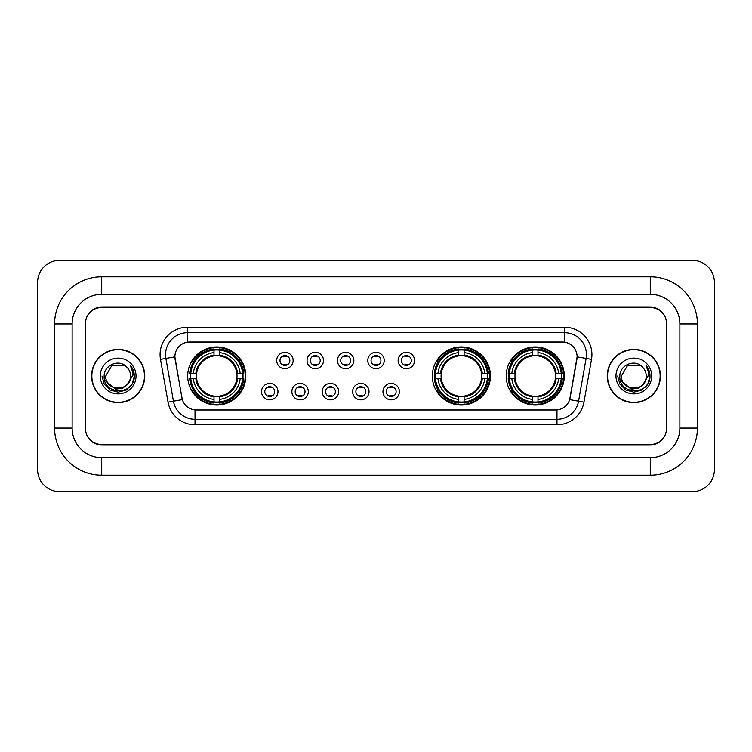 <?xml version="1.0" encoding="UTF-8"?>
<svg xmlns="http://www.w3.org/2000/svg" width="752" height="752" viewBox="0 0 752 752"><rect width="100%" height="100%" fill="white"/><g stroke="black" fill="none" stroke-linecap="round" stroke-linejoin="round"><path stroke-width="1.13" d="M432.334 376A29.046 29.046 0 0 0 461.38 405.046A29.046 29.046 0 0 0 490.426 376A29.046 29.046 0 0 0 461.38 346.954A29.046 29.046 0 0 0 432.334 376M506.209 376A29.046 29.046 0 0 0 535.255 405.046A29.046 29.046 0 0 0 564.301 376A29.046 29.046 0 0 0 535.255 346.954A29.046 29.046 0 0 0 506.209 376M187.699 376A29.046 29.046 0 0 0 216.745 405.046A29.046 29.046 0 0 0 245.791 376A29.046 29.046 0 0 0 216.745 346.954A29.046 29.046 0 0 0 187.699 376M277.958 391.623A8.216 8.216 0 0 1 269.742 399.838A8.216 8.216 0 0 1 261.517 391.623A8.216 8.216 0 0 1 269.742 383.398A8.216 8.216 0 0 1 277.958 391.623M264.807 391.623A4.935 4.935 0 0 0 269.742 396.548A4.935 4.935 0 0 0 274.668 391.623A4.935 4.935 0 0 0 269.742 386.688A4.935 4.935 0 0 0 264.807 391.623M308.32 391.623A8.216 8.216 0 0 1 300.104 399.838A8.216 8.216 0 0 1 291.879 391.623A8.216 8.216 0 0 1 300.104 383.398A8.216 8.216 0 0 1 308.32 391.623M295.169 391.623A4.935 4.935 0 0 0 300.104 396.548A4.935 4.935 0 0 0 305.03 391.623A4.935 4.935 0 0 0 300.104 386.688A4.935 4.935 0 0 0 295.169 391.623M338.682 391.623A8.216 8.216 0 0 1 330.457 399.838A8.216 8.216 0 0 1 322.241 391.623A8.216 8.216 0 0 1 330.457 383.398A8.216 8.216 0 0 1 338.682 391.623M325.531 391.623A4.935 4.935 0 0 0 330.457 396.548A4.935 4.935 0 0 0 335.392 391.623A4.935 4.935 0 0 0 330.457 386.688A4.935 4.935 0 0 0 325.531 391.623M369.044 391.623A8.216 8.216 0 0 1 360.819 399.838A8.216 8.216 0 0 1 352.603 391.623A8.216 8.216 0 0 1 360.819 383.398A8.216 8.216 0 0 1 369.044 391.623M355.884 391.623A4.935 4.935 0 0 0 360.819 396.548A4.935 4.935 0 0 0 365.754 391.623A4.935 4.935 0 0 0 360.819 386.688A4.935 4.935 0 0 0 355.884 391.623M399.397 391.623A8.216 8.216 0 0 1 391.181 399.838A8.216 8.216 0 0 1 382.956 391.623A8.216 8.216 0 0 1 391.181 383.398A8.216 8.216 0 0 1 399.397 391.623M386.246 391.623A4.935 4.935 0 0 0 391.181 396.548A4.935 4.935 0 0 0 396.116 391.623A4.935 4.935 0 0 0 391.181 386.688A4.935 4.935 0 0 0 386.246 391.623M293.139 360.49A8.216 8.216 0 0 1 284.923 368.715A8.216 8.216 0 0 1 276.698 360.49A8.216 8.216 0 0 1 284.923 352.274A8.216 8.216 0 0 1 293.139 360.49M279.988 360.49A4.935 4.935 0 0 0 284.923 365.425A4.935 4.935 0 0 0 289.849 360.49A4.935 4.935 0 0 0 284.923 355.555A4.935 4.935 0 0 0 279.988 360.49M323.501 360.49A8.216 8.216 0 0 1 315.276 368.715A8.216 8.216 0 0 1 307.06 360.49A8.216 8.216 0 0 1 315.276 352.274A8.216 8.216 0 0 1 323.501 360.49M310.35 360.49A4.935 4.935 0 0 0 315.276 365.425A4.935 4.935 0 0 0 320.211 360.49A4.935 4.935 0 0 0 315.276 355.555A4.935 4.935 0 0 0 310.35 360.49M353.863 360.49A8.216 8.216 0 0 1 345.638 368.715A8.216 8.216 0 0 1 337.422 360.49A8.216 8.216 0 0 1 345.638 352.274A8.216 8.216 0 0 1 353.863 360.49M340.712 360.49A4.935 4.935 0 0 0 345.638 365.425A4.935 4.935 0 0 0 350.573 360.49A4.935 4.935 0 0 0 345.638 355.555A4.935 4.935 0 0 0 340.712 360.49M384.216 360.49A8.216 8.216 0 0 1 376 368.715A8.216 8.216 0 0 1 367.784 360.49A8.216 8.216 0 0 1 376 352.274A8.216 8.216 0 0 1 384.216 360.49M371.065 360.49A4.935 4.935 0 0 0 376 365.425A4.935 4.935 0 0 0 380.935 360.49A4.935 4.935 0 0 0 376 355.555A4.935 4.935 0 0 0 371.065 360.49M414.578 360.49A8.216 8.216 0 0 1 406.362 368.715A8.216 8.216 0 0 1 398.137 360.49A8.216 8.216 0 0 1 406.362 352.274A8.216 8.216 0 0 1 414.578 360.49M401.427 360.49A4.935 4.935 0 0 0 406.362 365.425A4.935 4.935 0 0 0 411.288 360.49A4.935 4.935 0 0 0 406.362 355.555A4.935 4.935 0 0 0 401.427 360.49M168.034 402.132L160.496 359.381A27.401 27.401 0 0 1 187.483 327.223L564.517 327.223A27.401 27.401 0 0 1 591.504 359.381L583.966 402.132A27.401 27.401 0 0 1 556.978 424.777L195.022 424.777A27.401 27.401 0 0 1 168.034 402.132L182.322 399.613L175.103 359.39A14.796 14.796 0 0 1 189.673 342.019L562.327 342.019A14.796 14.796 0 0 1 576.897 359.39L570.129 397.752A14.796 14.796 0 0 1 555.559 409.981L196.441 409.981A14.796 14.796 0 0 1 181.871 397.752L174.878 356.852L165.891 358.431A21.921 21.921 0 0 1 187.483 332.704L564.517 332.704A21.921 21.921 0 0 1 586.109 358.431L578.57 401.183A21.921 21.921 0 0 1 556.978 419.296L195.022 419.296A21.921 21.921 0 0 1 173.43 401.183L165.891 358.431A21.921 21.921 0 0 1 165.562 354.624M190.312 378.735A26.583 26.583 0 0 1 190.312 373.265M508.813 378.735A26.583 26.583 0 0 1 508.813 373.265M434.947 378.735A26.583 26.583 0 0 1 434.947 373.265M101.717 276.811L101.717 294.342L650.283 294.342L650.283 276.811A47.132 47.132 0 0 1 697.414 323.943A47.132 47.132 0 0 0 650.283 276.811L101.717 276.811A47.132 47.132 0 0 0 54.586 323.943L54.586 428.057A47.132 47.132 0 0 0 101.717 475.189L650.283 475.189A47.132 47.132 0 0 0 697.414 428.057L697.414 323.943L679.874 323.943A29.591 29.591 0 0 0 650.283 294.342L101.717 294.342A29.591 29.591 0 0 0 72.126 323.943L72.126 428.057A29.591 29.591 0 0 0 101.717 457.658L650.283 457.658A29.591 29.591 0 0 0 679.874 428.057L679.874 323.943L679.874 428.057L697.414 428.057M650.283 307.502L101.717 307.502A16.441 16.441 0 0 0 85.277 323.943L85.277 428.057A16.441 16.441 0 0 0 101.717 444.498L650.283 444.498A16.441 16.441 0 0 0 666.723 428.057L666.723 323.943A16.441 16.441 0 0 0 650.283 307.502M714.4 282.291A21.921 21.921 0 0 0 692.479 260.371L59.521 260.371A21.921 21.921 0 0 0 37.6 282.291L37.6 469.709A21.921 21.921 0 0 0 59.521 491.629L692.479 491.629A21.921 21.921 0 0 0 714.4 469.709L714.4 282.291M91.584 376A26.583 26.583 0 0 0 118.158 402.583A26.583 26.583 0 0 0 144.741 376A26.583 26.583 0 0 0 118.158 349.417A26.583 26.583 0 0 0 91.584 376M607.259 376A26.583 26.583 0 0 0 633.842 402.583A26.583 26.583 0 0 0 660.416 376A26.583 26.583 0 0 0 633.842 349.417A26.583 26.583 0 0 0 607.259 376M187.483 327.223L187.483 342.188L564.517 342.188L564.517 327.223M174.878 356.824L175.037 354.624M555.559 409.981L196.441 409.981M591.504 359.381L577.122 356.852L569.678 399.613L583.966 402.132M666.451 323.388A16.441 16.441 0 0 0 650.01 306.948L101.99 306.948A16.441 16.441 0 0 0 85.549 323.388L85.549 428.612A16.441 16.441 0 0 0 101.99 445.052L650.01 445.052A16.441 16.441 0 0 0 666.451 428.612L666.451 323.388L666.451 428.612M85.549 323.388L85.549 428.612M144.459 376A26.301 26.301 0 0 0 118.158 349.699A26.301 26.301 0 0 0 91.857 376A26.301 26.301 0 0 0 118.158 402.301A26.301 26.301 0 0 0 144.459 376M127.652 383.962C121.072 392.845 105.13 387.158 105.769 376C105.007 391.98 131.309 391.98 130.547 376C131.309 391.98 105.007 391.98 105.769 376L111.963 365.275L124.353 365.275L126.27 366.638C118.675 358.676 104.039 365.237 104.171 376C102.78 395.12 133.79 395.627 134.288 376.931L134.317 376C134.27 371.939 132.916 368.367 130.256 365.293C132.277 368.612 132.991 372.184 132.399 376L127.652 383.962A12.389 12.389 0 0 0 130.547 376C131.309 391.98 105.007 391.98 105.769 376L111.963 365.275M130.547 376A12.389 12.389 0 0 0 126.27 366.638M128.442 383.294L122.849 388.135L115.517 389.16L104.556 380.014M100.289 376A17.869 17.869 0 0 0 118.158 393.869A17.869 17.869 0 0 0 136.027 376A17.869 17.869 0 0 0 118.158 358.131A17.869 17.869 0 0 0 100.289 376M130.256 365.293L134.307 376.47L133.555 371.103L134.307 376.47L133.555 371.103L134.307 376.47L130.378 365.434L134.307 376.47L130.378 365.434L134.317 376L132.145 384.075L126.233 389.987L118.158 392.159L110.083 389.987L104.171 384.075L101.999 376M130.378 365.434L134.307 376.479M660.143 376A26.301 26.301 0 0 0 633.842 349.699A26.301 26.301 0 0 0 607.541 376A26.301 26.301 0 0 0 633.842 402.301A26.301 26.301 0 0 0 660.143 376M646.231 376C646.993 391.98 620.691 391.98 621.453 376L627.647 365.275L640.037 365.275L641.954 366.638C634.359 358.676 619.714 365.237 619.855 376C618.464 395.12 649.465 395.627 649.972 376.931L650.001 376C649.954 371.939 648.6 368.367 645.94 365.293C647.961 368.612 648.675 372.184 648.074 376L643.336 383.962A12.389 12.389 0 0 0 646.231 376C646.993 391.98 620.691 391.98 621.453 376L627.647 365.275L640.037 365.275L641.954 366.638A12.389 12.389 0 0 1 646.231 376C646.993 391.98 620.691 391.98 621.453 376C620.804 387.158 636.756 392.845 643.336 383.962M644.126 383.294L638.533 388.135L631.201 389.16L620.24 380.014M615.973 376A17.869 17.869 0 0 0 633.842 393.869A17.869 17.869 0 0 0 651.711 376A17.869 17.869 0 0 0 633.842 358.131A17.869 17.869 0 0 0 615.973 376M645.94 365.293L649.991 376.47L649.239 371.103L649.991 376.47L649.239 371.103L649.991 376.47L646.062 365.434L649.991 376.47L646.062 365.434L650.001 376L647.829 384.075L641.917 389.987L633.842 392.159L625.767 389.987L619.855 384.075L617.683 376M646.062 365.434L649.991 376.479M286.286 356.514L286.286 355.752L286.286 356.514A4.202 4.202 0 0 0 283.551 356.514L283.551 355.752M283.551 365.228L283.551 364.466A4.202 4.202 0 0 0 286.286 364.466L286.286 365.228M316.648 356.514L316.648 355.752L316.648 356.514A4.202 4.202 0 0 0 313.913 356.514L313.913 355.752M313.913 365.228L313.913 364.466A4.202 4.202 0 0 0 316.648 364.466L316.648 365.228M347.01 356.514L347.01 355.752L347.01 356.514A4.202 4.202 0 0 0 344.266 356.514L344.266 355.752M344.266 365.228L344.266 364.466A4.202 4.202 0 0 0 347.01 364.466L347.01 365.228M377.372 356.514L377.372 355.752L377.372 356.514A4.202 4.202 0 0 0 374.628 356.514L374.628 355.752M374.628 365.228L374.628 364.466A4.202 4.202 0 0 0 377.372 364.466L377.372 365.228M407.734 356.514L407.734 355.752L407.734 356.514A4.202 4.202 0 0 0 404.99 356.514L404.99 355.752M404.99 365.228L404.99 364.466A4.202 4.202 0 0 0 407.734 364.466L407.734 365.228M268.37 396.36L268.37 395.59A4.202 4.202 0 0 0 271.105 395.59L271.105 396.36M271.105 386.876L271.105 387.647A4.202 4.202 0 0 0 268.37 387.647L268.37 386.876M298.732 396.36L298.732 395.59A4.202 4.202 0 0 0 301.467 395.59L301.467 396.36M301.467 386.876L301.467 387.647A4.202 4.202 0 0 0 298.732 387.647L298.732 386.876M329.094 396.36L329.094 395.59A4.202 4.202 0 0 0 331.829 395.59L331.829 396.36M331.829 386.876L331.829 387.647A4.202 4.202 0 0 0 329.094 387.647L329.094 386.876M359.447 396.36L359.447 395.59A4.202 4.202 0 0 0 362.191 395.59L362.191 396.36M362.191 386.876L362.191 387.647A4.202 4.202 0 0 0 359.447 387.647L359.447 386.876M389.809 396.36L389.809 395.59A4.202 4.202 0 0 0 392.553 395.59L392.553 396.36M392.553 386.876L392.553 387.647A4.202 4.202 0 0 0 389.809 387.647L389.809 386.876M219.49 401.944L219.49 403.044A27.185 27.185 0 0 0 243.789 378.735L242.689 378.735A26.085 26.085 0 0 1 219.49 401.944L219.49 399.406A23.566 23.566 0 0 0 240.151 378.735L236.833 378.735A20.276 20.276 0 0 0 219.49 355.912L219.49 350.056A26.085 26.085 0 0 1 242.689 373.265L243.789 373.265A27.185 27.185 0 0 0 219.49 348.956L219.49 350.056M190.801 378.735L189.701 378.735A27.185 27.185 0 0 0 214.01 403.044L214.01 401.944A26.085 26.085 0 0 1 190.801 378.735L193.339 378.735A23.566 23.566 0 0 0 214.01 399.406L214.01 396.088A20.276 20.276 0 0 0 236.833 378.735L237.651 378.735A21.075 21.075 0 0 1 219.49 396.896L219.49 399.406M214.01 350.056L214.01 348.956A27.185 27.185 0 0 0 189.701 373.265L190.801 373.265A26.085 26.085 0 0 1 214.01 350.056L214.01 352.594A23.566 23.566 0 0 0 193.339 373.265L196.657 373.265A20.276 20.276 0 0 0 214.01 396.088L214.01 396.896A21.075 21.075 0 0 1 195.849 378.735L193.339 378.735M190.858 378.735A26.029 26.029 0 0 1 190.858 373.265M219.49 350.112A26.029 26.029 0 0 0 214.01 350.112M242.633 373.265A26.029 26.029 0 0 1 242.633 378.735M242.689 373.265L240.151 373.265A23.566 23.566 0 0 0 219.49 352.594M240.151 378.735L242.689 378.735M214.01 399.406L214.01 401.944M236.833 373.265L240.151 373.265M219.49 396.125L219.49 396.896M214.01 396.088A20.276 20.276 0 0 1 196.657 378.735L195.849 378.735M219.49 401.888A26.029 26.029 0 0 1 214.01 401.888M193.339 373.265L190.801 373.265M214.01 355.875L214.01 352.594M219.49 355.912A20.276 20.276 0 0 0 196.657 373.265L195.849 373.265A21.075 21.075 0 0 1 214.01 355.104M219.49 355.875L219.49 355.104A21.075 21.075 0 0 1 237.651 373.265M193.941 361.204L192.39 361.204A28.501 28.501 0 0 1 245.246 376A28.501 28.501 0 0 1 192.39 390.796L193.941 390.796M464.125 401.944L464.125 403.044A27.185 27.185 0 0 0 488.424 378.735L487.324 378.735A26.085 26.085 0 0 1 464.125 401.944L464.125 399.406A23.566 23.566 0 0 0 484.786 378.735L481.468 378.735A20.276 20.276 0 0 0 464.125 355.912L464.125 350.056A26.085 26.085 0 0 1 487.324 373.265L488.424 373.265A27.185 27.185 0 0 0 464.125 348.956L464.125 350.056M435.436 378.735L434.336 378.735A27.185 27.185 0 0 0 458.645 403.044L458.645 401.944A26.085 26.085 0 0 1 435.436 378.735L437.974 378.735A23.566 23.566 0 0 0 458.645 399.406L458.645 396.088A20.276 20.276 0 0 0 481.468 378.735L482.286 378.735A21.075 21.075 0 0 1 464.125 396.896L464.125 399.406M458.645 350.056L458.645 348.956A27.185 27.185 0 0 0 434.336 373.265L435.436 373.265A26.085 26.085 0 0 1 458.645 350.056L458.645 352.594A23.566 23.566 0 0 0 437.974 373.265L441.292 373.265A20.276 20.276 0 0 0 458.645 396.088L458.645 396.896A21.075 21.075 0 0 1 440.484 378.735L437.974 378.735M435.493 378.735A26.029 26.029 0 0 1 435.493 373.265M464.125 350.112A26.029 26.029 0 0 0 458.645 350.112M487.268 373.265A26.029 26.029 0 0 1 487.268 378.735M487.324 373.265L484.786 373.265A23.566 23.566 0 0 0 464.125 352.594M484.786 378.735L487.324 378.735M458.645 399.406L458.645 401.944M481.468 373.265L484.786 373.265M464.125 396.125L464.125 396.896M458.645 396.088A20.276 20.276 0 0 1 441.292 378.735L440.484 378.735M464.125 401.888A26.029 26.029 0 0 1 458.645 401.888M437.974 373.265L435.436 373.265M458.645 355.875L458.645 352.594M464.125 355.912A20.276 20.276 0 0 0 441.292 373.265L440.484 373.265A21.075 21.075 0 0 1 458.645 355.104M464.125 355.875L464.125 355.104A21.075 21.075 0 0 1 482.286 373.265M438.576 361.204L437.025 361.204A28.501 28.501 0 0 1 489.881 376A28.501 28.501 0 0 1 437.025 390.796L438.576 390.796M537.99 401.944L537.99 403.044A27.185 27.185 0 0 0 562.299 378.735L561.199 378.735A26.085 26.085 0 0 1 537.99 401.944L537.99 399.406A23.566 23.566 0 0 0 558.661 378.735L555.343 378.735A20.276 20.276 0 0 0 537.99 355.912L537.99 350.056A26.085 26.085 0 0 1 561.199 373.265L562.299 373.265A27.185 27.185 0 0 0 537.99 348.956L537.99 350.056M509.311 378.735L508.211 378.735A27.185 27.185 0 0 0 532.51 403.044L532.51 401.944A26.085 26.085 0 0 1 509.311 378.735L511.849 378.735A23.566 23.566 0 0 0 532.51 399.406L532.51 396.088A20.276 20.276 0 0 0 555.343 378.735L556.151 378.735A21.075 21.075 0 0 1 537.99 396.896L537.99 399.406M532.51 350.056L532.51 348.956A27.185 27.185 0 0 0 508.211 373.265L509.311 373.265A26.085 26.085 0 0 1 532.51 350.056L532.51 352.594A23.566 23.566 0 0 0 511.849 373.265L515.167 373.265A20.276 20.276 0 0 0 532.51 396.088L532.51 396.896A21.075 21.075 0 0 1 514.349 378.735L511.849 378.735M509.367 378.735A26.029 26.029 0 0 1 509.367 373.265M537.99 350.112A26.029 26.029 0 0 0 532.51 350.112M561.142 373.265A26.029 26.029 0 0 1 561.142 378.735M561.199 373.265L558.661 373.265A23.566 23.566 0 0 0 537.99 352.594M558.661 378.735L561.199 378.735M532.51 399.406L532.51 401.944M555.343 373.265L558.661 373.265M537.99 396.125L537.99 396.896M532.51 396.088A20.276 20.276 0 0 1 515.167 378.735L514.349 378.735M537.99 401.888A26.029 26.029 0 0 1 532.51 401.888M511.849 373.265L509.311 373.265M532.51 355.875L532.51 352.594M537.99 355.912A20.276 20.276 0 0 0 515.167 373.265L514.349 373.265A21.075 21.075 0 0 1 532.51 355.104M537.99 355.875L537.99 355.104A21.075 21.075 0 0 1 556.151 373.265M512.45 361.204L510.899 361.204A28.501 28.501 0 0 1 563.746 376A28.501 28.501 0 0 1 510.899 390.796L512.45 390.796M650.283 475.189L650.283 457.658L101.717 457.658L101.717 475.189M54.586 428.057L72.126 428.057L72.126 323.943L54.586 323.943M556.978 409.906L556.978 424.777M195.022 424.777L195.022 409.906M160.496 359.381L165.891 358.431M219.49 396.088A20.276 20.276 0 0 0 236.833 378.735M214.01 402.132A26.273 26.273 0 0 0 219.49 402.132M242.877 378.735A26.273 26.273 0 0 0 242.877 373.265M219.49 349.868A26.273 26.273 0 0 0 214.01 349.868M464.125 396.088A20.276 20.276 0 0 0 481.468 378.735M458.645 402.132A26.273 26.273 0 0 0 464.125 402.132M487.512 378.735A26.273 26.273 0 0 0 487.512 373.265M464.125 349.868A26.273 26.273 0 0 0 458.645 349.868M537.99 396.088A20.276 20.276 0 0 0 555.343 378.735M532.51 402.132A26.273 26.273 0 0 0 537.99 402.132M561.387 378.735A26.273 26.273 0 0 0 561.387 373.265M537.99 349.868A26.273 26.273 0 0 0 532.51 349.868"/></g></svg>
